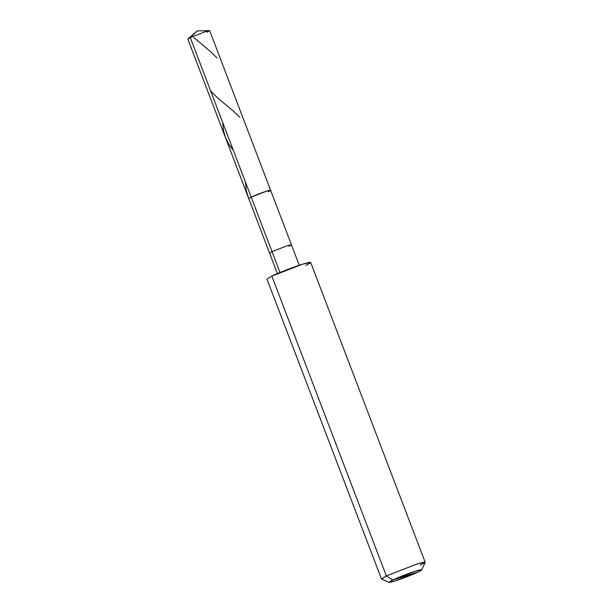 <?xml version="1.0" encoding="UTF-8"?>
<svg xmlns="http://www.w3.org/2000/svg" width="613" height="613" viewBox="0 0 613 613"><rect width="100%" height="100%" fill="white"/><g stroke="black" fill="none" stroke-linecap="round" stroke-linejoin="round"><path stroke-width="0.92" d="M268.172 191.785C277.528 187.386 259.621 193.026 251.2 197.125C259.621 193.026 277.528 187.386 268.172 191.785L270.617 190.283L266.578 191.156L251.2 197.125L248.763 198.627L251.2 197.125L190.268 37.562L187.976 38.841L197.24 30.926L190.268 37.562L272.019 251.636L269.574 253.138L272.019 251.636L279.995 272.524L251.2 197.125L266.578 191.156L270.617 190.283L291.436 244.794L287.397 245.667L272.019 251.636L287.397 245.667L291.436 244.794L299.251 265.276M277.398 273.62L187.831 39.063L190.268 37.562L197.24 30.926L209.424 30.65L205.646 31.6L190.268 37.562L205.646 31.6L209.684 30.719L270.617 190.283M207.248 32.221L209.424 30.65M305.803 265.421C313.036 261.789 311.971 261.376 302.615 264.18C294.83 266.532 277.911 273.091 271.858 276.111L386.343 575.921L392.665 580.036C397.209 577.768 409.898 572.849 415.729 571.086C422.755 568.979 423.552 569.293 418.127 572.013L392.665 580.036L389.071 582.35L395.056 580.971L418.127 572.013C413.583 574.281 400.894 579.208 395.056 580.971C388.037 583.07 387.24 582.756 392.665 580.036L418.127 572.013L421.782 569.86L415.729 571.086L392.665 580.036L386.343 575.921L381.455 578.917L266.969 279.114L271.858 276.111L272.616 278.095M389.071 582.35L381.554 579.009L386.343 575.921L271.858 276.111L302.615 264.18L310.684 262.425L425.169 562.228L417.093 563.983L386.343 575.921L417.093 563.983L423.085 562.32L425.161 562.359L421.782 569.86M288.991 246.296L291.436 244.794M420.288 565.232L425.169 562.228M210.68 91.008L217.094 97.475L233.461 111.168L239.714 117.236M245.392 181.908L246.349 190.965L248.702 198.359M193.785 37.554L210.941 51.959L217.056 57.921M222.734 122.585L223.362 129.872L225.377 137.396L228.864 144.362L233.331 150.331"/></g></svg>
